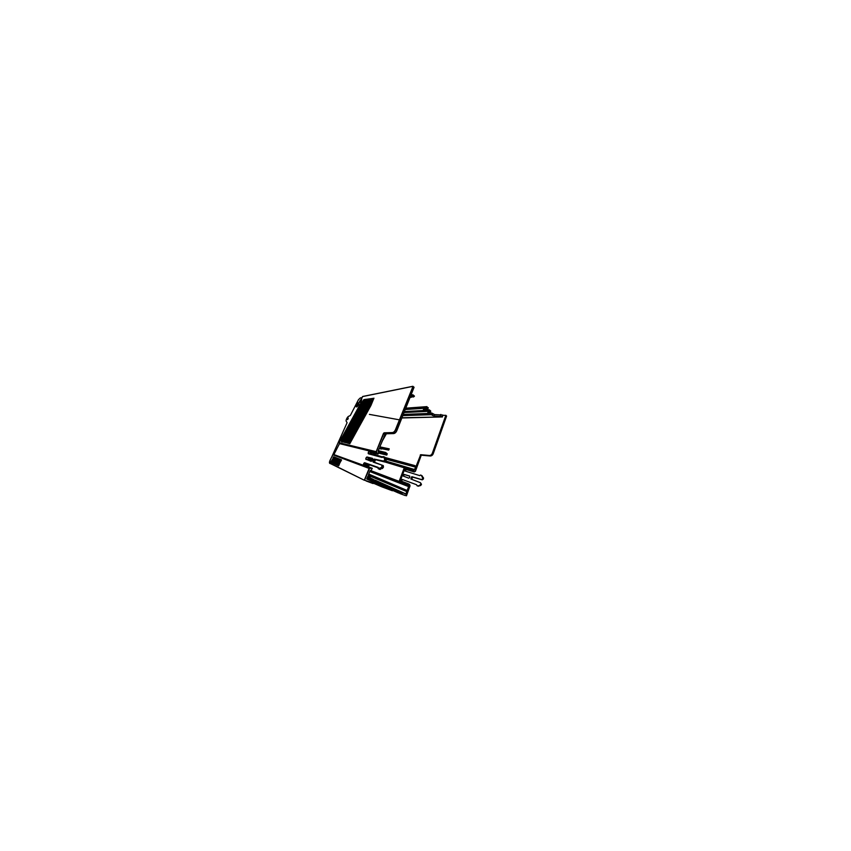 <?xml version="1.0" encoding="UTF-8"?>
<svg xmlns="http://www.w3.org/2000/svg" width="851" height="851" viewBox="0 0 851 851"><rect width="100%" height="100%" fill="white"/><g stroke="black" fill="none" stroke-linecap="round" stroke-linejoin="round"><path stroke-width="1.28" d="M411.033 394.907L412.948 394.843L414.437 396.109L413.99 396.417M405.672 408.395L427 407.012L405.619 408.533M414.331 396.364L409.969 397.577M410.544 396.14L412.192 396.013L413.543 397.013M405.225 409.533L426.83 408.108L427.766 409.012L423.394 409.618M423.415 409.693L424.224 410.352L424.404 409.469M404.034 412.533L429.181 411.288L429.181 410.076L424.224 410.352M429.34 410.203L404.416 411.576M428.234 407.735L427.798 408.905L428.266 407.789L426.83 406.874M426.83 408.108L427 407.012M426.925 406.629L405.757 408.182M429.181 411.288L430.287 412.203L430.755 411.086L429.276 409.831L424.309 410.108M428.798 412.458L428.702 413.065L431.638 413.32L403.278 414.426M402.8 415.618L431.393 414.692L434.159 416.054L442.201 416.501L442.733 415.022L434.691 414.618L431.574 412.948M331.911 456.604L347.091 422.724L346.41 421.5C345.24 420.745 347.612 416.118 349.123 416.139L350.367 415.405L358.462 399.715L360.292 397.938L362.1 397.577M442.733 415.022L442.456 416.937L401.949 417.767M443.041 415.299L445.828 415.373L432.351 453.211C431.702 454.732 430.691 455.487 429.319 455.476L420.702 454.7L430.149 455.987C431.5 455.966 432.51 455.221 433.159 453.721L446.552 416.043L445.839 415.32M399.97 480.645L404.406 468.88L414.214 471.933L415.362 471.326M421.298 475.326L422.16 475.89L420.532 475.018L419.777 475.645L405.023 471.007L404.853 470.007L405.831 469.326L414.394 471.816M404.406 468.88L413.565 471.454M385.226 457.689L414.363 465.625L415.777 467.199L413.777 470.529L385.152 461.891L413.767 470.518L413.341 471.348M414.363 465.625L416.16 466.157L420.702 454.7M371.483 458.678L370.738 460.987M370.621 454.2L371.142 452.86L370.462 452.179M371.749 452.487L371.557 454.445M367.558 466.539L368.409 464.455M369.951 460.699L370.855 458.519M379.759 447.158L389.237 448.849L388.737 450.094L381.865 448.413M387.322 448.775L387.056 449.434M378.663 451.902L385.269 453.434L386.758 455.083L387.258 453.828L385.641 452.487L385.248 453.253L378.727 451.753M374.94 454.753L375.61 453.466M381.908 441.722L386.365 433.787M374.685 453.232L373.461 454.349M374.887 453.275L374.014 454.498M375.408 453.413L374.738 454.7M386.131 433.787L382.546 440.158M385.397 433.819L384.471 435.435M347.665 419.628L348.304 418.032L347.665 419.628M361.664 398.874L359.569 401.321L360.133 402.31L359.335 402.31L359.548 401.534M360.133 402.31L361.505 400.619M356.601 405.278L355.846 406.055L356.58 406.906L358.441 404.948L358.824 402.768C358.154 402.502 357.42 403.119 356.622 404.608L356.378 405.15L357.856 405.757L357.112 406.48M371.004 454.296L371.227 452.36L371.025 454.306M369.143 478.166L371.281 478.996L370.993 478.368L367.6 476.847M367.451 466.497L368.302 464.412M369.845 460.657L370.738 458.498M367.792 464.231L366.93 466.316M366.643 463.838L365.792 465.891M370.206 458.359L369.334 460.476M369.026 458.061L368.196 460.051M367.632 476.783L372.11 478.805L372.61 479.517L371.281 478.996M374.78 480.347L367.685 476.645M367.281 477.634L392.226 488.548L368.823 478.039M392.3 488.368L395.779 489.857L392.226 488.548M368.611 474.379L405.31 490.176L406.831 491.601L405.767 494.101L395.779 489.857M372.11 478.805L375.599 480.666M372.387 479.421L374.483 480.23M367.558 464.157L366.621 466.433M369.972 458.306L369.111 460.391M367.962 477.709L370.993 478.368M371.993 458.806L370.866 461.04M371.004 461.093L372.142 458.849M403.927 468.699L399.491 480.453L408.586 483.911L408.374 484.857L370.27 470.422M405.31 490.176L368.674 474.209L407.044 490.644L408.65 486.634L408.374 484.857M399.087 491.729L395.098 489.942L394.683 491.038L392.949 490.527L398.715 493.08L399.087 491.729L401.991 493.729L402.332 492.793M366.845 478.698L367.792 478.868M367.058 478.188L378.269 482.921L367.207 477.837M395.704 490.027L399.204 491.846M380.503 486.283L376.567 484.23L380.44 486.027L380.908 484.836L377.036 483.07L376.567 484.23L373.706 483.315L380.482 486.272L392.396 490.761L393.151 489.485L389.545 487.793L395.098 489.942M366.781 478.858L371.376 481.028L370.951 482.07L373.408 482.985L374.036 482.304L370.674 480.613L377.036 483.07M371.376 481.028L366.717 479.017L367.834 476.283L370.419 476.815L370.504 476.124L368.345 475.018L370.174 470.539L371.121 470.454L372.238 468.273L363.973 465.242C363.196 464.965 364.143 462.721 364.898 463.05L365.994 463.614L364.994 464.433L365.143 465.657L363.973 465.242L370.781 467.976L363.749 465.38L372.27 468.518M367.015 478.283L367.983 478.805L366.93 478.507M370.483 452.168L378.004 454.062L378.535 453.094L386.758 455.083M377.918 453.753L376.642 452.775L369.6 451.285C368.674 450.987 367.579 453.626 368.547 453.828L382.259 457.317L368.696 453.668C367.994 453.349 368.93 451.307 369.674 451.551L378.206 453.891M373.004 461.699L382.025 465.146L373.142 462.093M378.621 468.603L379.865 469.486L378.269 468.731L381.227 467.965L382.216 466.444L383.482 466.922L383.28 465.625L382.025 465.146L382.216 466.444L381.067 467.678L378.195 468.444M382.312 457.327L383.695 456.71L382.939 456.625M383.344 456.806L384.599 458.827L384.609 460.444L383.493 461.327L384.312 460.327M383.418 461.04L374.078 459.072M372.461 458.349L367.164 457.04C366.292 456.742 365.249 459.253 366.143 459.508L366.345 459.37C365.643 459.083 366.526 457.061 367.238 457.306L372.461 458.349L372.781 459.391M366.473 459.412L371.217 461.38L372.802 459.295M375.376 459.987L374.536 462.061L373.334 461.604L374.249 459.37L384.673 461.976L385.79 461.093L384.609 460.444L384.599 458.827M383.28 465.625L373.461 461.997M383.482 466.922L383.163 467.72L381.652 467.008M379.865 469.486L383.163 467.72M378.121 467.837L365.994 463.614M370.738 452.158L369.664 453.934M385.067 457.391L383.695 456.71L386.12 459.274L385.067 457.391L383.578 456.987M384.578 459.657L386.109 460.306L386.12 459.274M386.109 460.306L385.79 461.093M367.196 457.051L372.759 458.997M368.323 457.891L367.441 459.774M378.004 454.062L369.6 451.285M392.375 432.574L384.141 432.808L385.429 433.808L393.619 433.574L392.375 432.574C393.619 432.393 394.619 431.489 395.385 429.861L413.022 386.365L395.683 429.968C394.875 431.723 393.8 432.691 392.46 432.872L383.727 433.553L376.302 451.711L376.929 452.881M393.619 433.574C394.949 433.414 396.013 432.446 396.811 430.691L414.033 387.354L413.033 386.418M412.735 386.375L362.569 396.566L412.724 386.397L414.033 387.354M349.58 443.743L370.919 405.512L373.94 398.162L372.674 399.321L370.153 405.204L349.442 442.637L349.559 443.733M348.357 443.467L369.472 405.64L372.483 398.364L371.238 399.502L368.738 405.331L348.229 442.371L348.346 443.467M368.068 405.757L371.057 398.566L369.823 399.693L367.345 405.448L347.048 442.116L347.399 443.137L368.068 405.757L347.389 443.094L347.048 442.116M366.685 405.874L369.653 398.757L368.451 399.874L345.9 441.871L346.229 442.871L366.685 405.874L346.219 442.828L345.9 441.871M365.334 406.001L368.292 398.949L367.1 400.044L344.761 441.626L345.091 442.616L365.334 406.001L345.08 442.573L344.761 441.626M364.015 406.108L366.941 399.13L365.77 400.225L343.655 441.382L343.964 442.36L364.015 406.108L343.964 442.318L343.655 441.382M365.132 399.481L362.643 406.289L342.645 442.148L362.717 406.225L365.632 399.31L364.473 400.395L342.485 442.073M361.452 406.331L364.334 399.491L363.196 400.555L341.496 440.914L341.794 441.871L361.452 406.331L341.57 441.924M333.879 454.583L339.506 443.616L376.642 452.775L376.025 451.604L339.006 442.733L359.548 405.47L339.07 442.945L376.674 451.913M339.496 443.605L333.89 454.583L371.972 468.39M370.685 468.22L369.43 468.539L364.473 480.315L329.794 463.274L329.965 460.572L332.837 454.774L369.143 468.422L370.728 467.72L372.238 468.273M366.004 480.921L373.046 483.549L364.388 480.038L369.143 468.422L369.813 468.699M405.119 495.505L399.715 493.495M406.416 495.771L410.065 485.804L406.47 495.782L405.299 495.378M410.065 485.804L409.65 484.889L409.788 485.676M402.8 479.666C401.959 479.879 401.672 480.443 401.917 481.379C401.757 480.389 402.055 479.815 402.81 479.666M401.278 481.134L401.087 480.049L402.055 479.39L416.511 484.708L417.213 485.868L420.585 485.549L421.49 484.304L420.49 482.762L421.49 484.304L420.617 485.559L417.235 485.878M410.959 479.028L420.298 482.655L421.458 484.283M410.895 478.719L411.693 479.294L412.682 477.017L411.565 476.9L410.99 479.049M412.469 477.081L422.245 479.836M423.49 478.57L421.426 479.517L411.852 476.698M421.245 484.868L420.437 484.549L420.692 483.847M420.437 484.549L419.777 485.23M421.373 475.411L422.734 478.124L423.5 478.549L423.447 477.688M422.49 478.815L422.734 478.124M409.767 477.539L409.576 476.028L403.927 474.369L404.778 474.688L402.98 475.007L403.257 476.06L408.778 478.188L409.767 477.539M422.202 475.943L423.532 478.57L422.234 479.826L423.287 479.145M405.64 471.231C405.512 470.326 405.853 469.805 406.672 469.656L406.672 469.667C405.831 469.741 405.48 470.263 405.619 471.231M403.81 476.273C403.608 475.39 403.917 474.869 404.746 474.688L404.736 474.677C403.906 474.784 403.587 475.315 403.789 476.262M393.151 489.485L380.94 484.847L381.567 486.729L392.396 490.761L381.556 486.719M392.736 490.25L381.918 486.187M378.535 453.094L378.142 450.966L379.28 448.169L381.503 449.083L381.854 448.551L379.769 446.977L389.098 448.945M385.429 433.808L379.769 446.977M431.393 414.692L431.638 413.32M430.723 411.033L430.255 412.299L427.851 412.575M427.83 412.661L431.478 413.192M358.739 404.299L357.856 405.757M357.26 406.565L356.09 406.15M356.601 406.204L356.76 406.746M358.845 404.002L357.909 405.278L357.069 404.789C357.782 403.48 358.42 402.97 358.973 403.257L358.962 403.268C358.409 402.98 357.782 403.491 357.08 404.789M401.991 493.729L401.746 492.814M338.666 465.837L341.219 459.636L338.304 464.699L338.421 465.88M337.56 465.327L340.092 459.2L337.209 464.199L337.315 465.369M336.464 464.816L338.975 458.763L336.124 463.721L336.23 464.869M335.4 464.327L337.89 458.338L335.071 463.242L335.166 464.38M334.358 463.848L336.826 457.923L334.039 462.774L334.124 463.891M333.337 463.38L335.794 457.508L333.103 463.423M332.326 462.923L334.773 457.115L332.113 462.965M331.347 462.465L333.762 456.721L331.135 462.508M384.939 434.265L383.45 433.446L376.099 451.881L339.368 443.094M361.654 398.694C361.749 400.523 361.047 402.789 359.548 405.47L359.558 405.48C361.079 402.768 361.792 400.47 361.675 398.576L359.569 401.321M338.251 465.752L341.506 460.051M338.975 464.986L338.666 465.731M341.357 459.731L340.506 460.221M337.145 465.242L340.368 459.604M337.868 464.497L337.56 465.22M340.23 459.295L339.379 459.774M336.06 464.742L339.251 459.157M336.783 464.008L336.475 464.72M339.123 458.859L338.283 459.338M335.007 464.252L338.155 458.732M335.73 463.529L335.411 464.231M338.038 458.434L337.209 458.912M333.964 463.774L337.092 458.306M334.688 463.061L334.369 463.763M336.975 458.019L336.156 458.487M332.954 463.306L336.039 457.891M333.666 462.604L333.347 463.295M335.932 457.604L335.124 458.072M331.954 462.848L335.017 457.487M332.667 462.146L332.347 462.838M334.911 457.21L334.113 457.668M330.986 462.401L334.007 457.093M331.688 461.71L331.369 462.38M333.911 456.817L333.124 457.274M349.814 443.679L370.77 405.587L373.94 398.162M349.782 443.637L370.919 405.512M373.387 398.353L372.674 399.321M348.602 443.403L369.345 405.704L372.483 398.364M348.57 443.36L369.472 405.64M371.94 398.545L371.238 399.502M347.687 442.435L367.951 405.831L371.057 398.566M370.515 398.747L369.823 399.693M346.527 442.18L366.579 405.948L369.653 398.757M369.132 398.928L368.451 399.874M345.389 441.935L365.239 406.065L368.292 398.949M367.77 399.119L367.1 400.044M344.272 441.69L363.93 406.172L366.941 399.13M366.441 399.3L365.77 400.225M342.559 441.148L342.645 442.148M365.409 399.321L364.473 400.395M341.411 441.829L361.377 406.395L364.334 399.491M363.845 399.651L363.196 400.555M378.184 467.656L378.152 468.369M372.174 460.827L372.823 459.051M371.217 461.38L366.409 459.391L371.408 461.231M408.427 485.081L390.79 478.188M414.299 471.922L413.15 471.486M415.288 471.411L421.117 455.583L420.234 455.051M412.948 394.843L412.448 396.098M440.839 414.416L440.307 415.894M421.107 455.615L415.405 471.326L414.543 471.454M415.097 471.177L414.224 471.933L406.672 469.667M386.099 459.221L415.777 467.199M414.884 469.635L385.811 461.04M415.735 466.965L385.971 459.008M371.685 458.732L370.908 460.604L371.844 458.774M368.228 467.018L369.174 464.72M372.536 454.711L373.812 453.009M387.46 448.679L379.748 447.041M381.833 448.594L387.131 449.647M381.791 448.711L388.737 450.094M416.16 466.157L415.341 465.933M389.237 448.849L379.812 446.86M401.874 417.969L442.456 416.937M373.046 454.094L382.556 456.955M414.522 465.497L385.141 457.519L414.501 465.497M414.235 465.976L385.684 458.487M373.302 454.306L374.004 453.062M386.726 454.902L378.546 452.934M378.216 450.796L385.514 452.583M385.599 452.487L378.259 450.69M414.288 466.21L385.801 458.71M383.886 436.861L385.631 433.808M369.43 458.168L368.589 460.2L369.408 458.157M367.036 463.976L366.1 466.242L367.015 463.965M371.344 453.519L371.876 453.679M371.132 452.966L370.079 452.455M370.153 452.381L371.142 452.86M375.482 480.496L405.767 494.101M369.366 464.784L368.419 467.093M414.352 469.582L385.769 461.136L414.373 469.582M385.716 461.263L414.214 469.699M413.948 470.401L385.29 461.795M384.96 461.976L413.607 470.646M404.214 468.805L399.789 480.57M408.81 484.017L409.682 484.666M400.044 492.995L394.683 491.038L398.715 493.08M371.302 481.198L373.993 482.209M399.119 491.75L401.672 492.718M374.036 482.304L371.281 481.262M366.207 480.762L373.408 482.985M370.504 476.124L368.334 475.177M381.918 466.327L381.727 465.274M363.749 465.38C362.803 465.093 363.93 462.401 364.824 462.784L378.195 467.401M382.173 457.487L368.547 453.828M373.057 461.497L373.972 459.263M384.673 461.976L375.685 459.731M384.141 432.808L383.45 433.446M395.385 429.861L396.811 430.691M414.043 387.237L412.82 386.301L362.654 396.492L361.643 398.64M333.039 454.689L369.387 468.284L333.039 454.689M418.554 486.155L417.618 485.868M420.671 485.527L418.096 486.176M411.671 479.156L412.384 477.22L411.565 476.9M404.704 468.986L400.278 480.751M421.426 479.517L412.692 477.017M422.649 477.198L421.266 475.294M404.778 474.698L409.81 476.177L404.789 474.698M393.013 490.357L393.885 489.442M373.78 483.134L375.28 483.698L375.748 482.528M393.194 489.57L381.025 484.953M379.11 448.583L381.461 449.062L379.11 448.583M434.159 416.054L434.691 414.618M432.34 415.458L432.861 414.033M356.197 405.299L357.399 406.055M356.877 406.81L356.59 406.204M356.431 405.214L356.622 404.608M357.069 404.789L358.792 402.736M356.25 406.799L356.154 406.182M356.675 406.246L355.899 405.757M364.451 480.304L329.539 462.965M329.794 463.274L364.473 480.315M329.869 463.476C329.273 463.018 329.305 462.04 329.954 460.561L332.837 454.774M361.654 398.587L362.547 396.609M341.166 460.529L338.304 464.699M340.038 460.072L337.209 464.199M338.943 459.636L336.124 463.721M337.858 459.2L335.071 463.242M336.805 458.774L334.039 462.774M335.762 458.359L333.028 462.316M334.741 457.955L332.039 461.87M333.752 457.561L331.06 461.433M350.091 442.967L349.442 442.637M370.153 405.204L373.323 399.587M348.878 442.701L348.229 442.371M368.738 405.331L371.887 399.779M367.345 405.448L370.472 399.959M365.983 405.576L369.089 400.14M364.643 405.693L367.728 400.31M363.334 405.81L366.398 400.481M343.176 441.446L362.717 406.225M362.058 405.927L365.1 400.651M342.102 441.212L341.496 440.914M360.803 406.044L363.824 400.81M364.824 462.784L378.131 467.635M378.94 468.582L380.259 469.465M382.439 468.55L381.067 467.678M367.164 457.04L368.355 457.902M405.959 493.974L375.248 480.209M370.6 476.358L406.831 491.601M405.236 490.772L370.589 476.22M405.172 490.538L368.323 475.103M368.664 474.23L405.501 490.038L368.664 474.23M407.225 490.516L368.738 474.071M369.77 471.528L408.65 486.634M408.597 486.41L369.823 471.39L408.267 486.261M408.203 486.038L369.887 471.241M370.111 470.688L408.469 485.315M446.52 416.128L445.828 415.373M432.351 453.211L433.148 453.774M430.223 455.987L429.319 455.476M445.828 415.267L446.584 416.075L433.202 453.753C432.553 455.242 431.542 455.987 430.18 455.998L421.66 455.232M412.192 396.013L412.692 394.768M378.259 450.679L385.641 452.487M382.822 456.647L383.556 456.657M382.812 456.668L382.227 457.338M384.886 457.21L383.695 456.71M393.279 490.655L394.726 491.25M375.089 483.836L376.621 484.474M430.319 412.256L430.755 411.086M427.83 408.959L428.266 407.789M369.408 414.384L401.012 420.128M378.131 467.582L378.099 468.412M359.537 401.353L359.335 402.31"/></g></svg>
